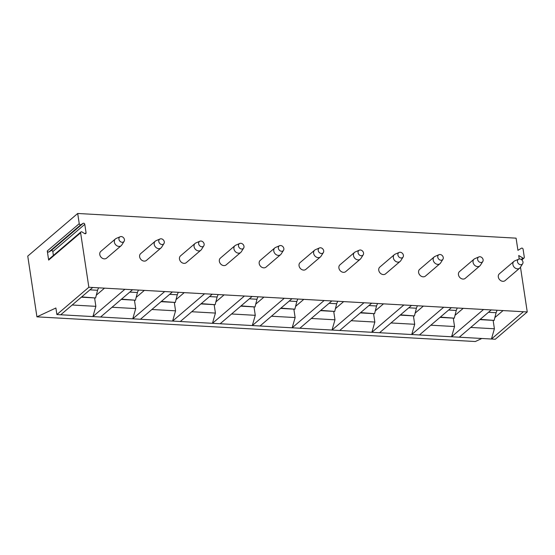 <?xml version="1.0" encoding="UTF-8"?>
<svg xmlns="http://www.w3.org/2000/svg" width="555" height="555" viewBox="0 0 555 555"><rect width="100%" height="100%" fill="white"/><g stroke="black" fill="none" stroke-linecap="round" stroke-linejoin="round"><path stroke-width="0.83" d="M53.398 255.446L52.815 251.623A1.145 0.923 49.5 0 0 51.164 250.624L48.93 251.97A1.145 0.923 -130.5 0 1 47.272 250.971L48.653 260.08A1.145 0.923 -130.5 0 1 48.916 259.268L80.884 231.976A1.145 0.923 49.5 0 0 80.621 232.795L88.856 287.268L527.25 311.945L520.479 267.17M47.272 250.971L79.24 223.679L77.7 213.474L27.75 256.119L36.935 316.843L55.895 307.997L56.887 314.553L88.856 287.268M79.24 223.679A1.145 0.923 49.5 0 0 80.898 224.678L48.93 251.97M80.898 224.678L83.132 223.332A1.145 0.923 49.5 0 1 84.783 224.338L86.06 232.753A1.145 0.923 49.5 0 1 84.679 233.579L82.001 231.962A1.145 0.923 49.5 0 0 80.884 231.976M77.7 213.474L516.088 238.157L517.933 250.34L521.436 248.224A1.145 0.923 49.5 0 1 523.094 249.23L524.302 257.222A1.145 0.923 49.5 0 1 522.921 258.054L521.256 259.476M519.244 259.019L518.717 255.508L522.921 258.054M463.009 279.068A4.447 3.587 -130.5 0 1 458.874 276.078A4.447 3.587 -130.5 0 1 459.498 271.582L474.081 259.136A4.447 3.587 -130.5 0 1 474.823 258.672L478.868 256.923A3.115 2.511 -130.5 0 1 479.929 256.743A3.115 2.511 49.5 0 1 482.649 258.505A3.115 2.511 49.5 0 1 482.788 261.516L480.429 265.234A4.447 3.587 49.5 0 1 479.86 265.894L465.27 278.346A4.447 3.587 -130.5 0 1 463.009 279.068M423.153 276.82A4.447 3.587 -130.5 0 1 419.018 273.837A4.447 3.587 -130.5 0 1 419.642 269.341L434.232 256.889A4.447 3.587 -130.5 0 1 434.974 256.431L439.012 254.683A3.115 2.511 -130.5 0 1 440.08 254.502A3.115 2.511 49.5 0 1 442.793 256.264A3.115 2.511 49.5 0 1 442.932 259.275L440.573 262.994A4.447 3.587 49.5 0 1 440.004 263.653L425.421 276.106A4.447 3.587 -130.5 0 1 423.153 276.82M383.297 274.579A4.447 3.587 -130.5 0 1 379.162 271.589A4.447 3.587 -130.5 0 1 379.793 267.101L394.376 254.648A4.447 3.587 -130.5 0 1 395.118 254.183L399.156 252.435A3.115 2.511 -130.5 0 1 400.224 252.261A3.115 2.511 49.5 0 1 402.944 254.017A3.115 2.511 49.5 0 1 403.083 257.034L400.724 260.746A4.447 3.587 49.5 0 1 400.148 261.405L385.565 273.858A4.447 3.587 -130.5 0 1 383.297 274.579M343.441 272.332A4.447 3.587 -130.5 0 1 339.313 269.348A4.447 3.587 -130.5 0 1 339.938 264.853L354.52 252.4A4.447 3.587 -130.5 0 1 355.262 251.942L359.307 250.194A3.115 2.511 -130.5 0 1 360.368 250.014A3.115 2.511 49.5 0 1 363.088 251.776A3.115 2.511 49.5 0 1 363.227 254.787L360.868 258.505A4.447 3.587 49.5 0 1 360.292 259.164L345.709 271.617A4.447 3.587 -130.5 0 1 343.441 272.332M303.592 270.091A4.447 3.587 -130.5 0 1 299.457 267.108A4.447 3.587 -130.5 0 1 300.082 262.612L314.671 250.159A4.447 3.587 -130.5 0 1 315.413 249.695L319.451 247.953A3.115 2.511 -130.5 0 1 320.519 247.773A3.115 2.511 49.5 0 1 323.232 249.528A3.115 2.511 49.5 0 1 323.371 252.546L321.012 256.257A4.447 3.587 49.5 0 1 320.443 256.923L305.854 269.369A4.447 3.587 -130.5 0 1 303.592 270.091M263.736 267.85A4.447 3.587 -130.5 0 1 259.601 264.86A4.447 3.587 -130.5 0 1 260.233 260.364L274.815 247.918A4.447 3.587 -130.5 0 1 275.558 247.454L279.595 245.705A3.115 2.511 -130.5 0 1 280.663 245.525A3.115 2.511 49.5 0 1 283.383 247.287A3.115 2.511 49.5 0 1 283.522 250.298L281.156 254.017A4.447 3.587 49.5 0 1 280.587 254.676L266.005 267.128A4.447 3.587 -130.5 0 1 263.736 267.85M223.88 265.602A4.447 3.587 -130.5 0 1 219.752 262.619A4.447 3.587 -130.5 0 1 220.377 258.124L234.959 245.671A4.447 3.587 -130.5 0 1 235.702 245.213L239.739 243.465A3.115 2.511 -130.5 0 1 240.808 243.284A3.115 2.511 49.5 0 1 243.527 245.046A3.115 2.511 49.5 0 1 243.666 248.057L241.307 251.776A4.447 3.587 49.5 0 1 240.731 252.435L226.149 264.888A4.447 3.587 -130.5 0 1 223.88 265.602M184.031 263.361A4.447 3.587 -130.5 0 1 179.896 260.371A4.447 3.587 -130.5 0 1 180.521 255.876L195.103 243.43A4.447 3.587 -130.5 0 1 195.846 242.965L199.89 241.217A3.115 2.511 -130.5 0 1 200.959 241.036A3.115 2.511 49.5 0 1 203.671 242.799A3.115 2.511 49.5 0 1 203.81 245.816L201.451 249.528A4.447 3.587 49.5 0 1 200.882 250.187L186.293 262.64A4.447 3.587 -130.5 0 1 184.031 263.361M144.175 261.114A4.447 3.587 -130.5 0 1 140.04 258.13A4.447 3.587 -130.5 0 1 140.665 253.635L155.254 241.182A4.447 3.587 -130.5 0 1 155.997 240.724L160.034 238.976A3.115 2.511 -130.5 0 1 161.103 238.796A3.115 2.511 49.5 0 1 163.822 240.558A3.115 2.511 49.5 0 1 163.954 243.569L161.595 247.287A4.447 3.587 49.5 0 1 161.026 247.946L146.444 260.399A4.447 3.587 -130.5 0 1 144.175 261.114M502.858 281.309A4.447 3.587 -130.5 0 1 498.723 278.326A4.447 3.587 -130.5 0 1 499.354 273.83L513.937 261.377A4.447 3.587 -130.5 0 1 514.679 260.912L518.717 259.171A3.115 2.511 -130.5 0 1 519.785 258.991A3.115 2.511 49.5 0 1 522.505 260.746A3.115 2.511 49.5 0 1 522.644 263.764L520.285 267.475A4.447 3.587 49.5 0 1 519.709 268.141L505.126 280.587A4.447 3.587 -130.5 0 1 502.858 281.309M104.319 258.873A4.447 3.587 -130.5 0 1 100.184 255.883A4.447 3.587 -130.5 0 1 100.816 251.394L115.398 238.941A4.447 3.587 -130.5 0 1 116.141 238.477L120.178 236.735A3.115 2.511 -130.5 0 1 121.247 236.555A3.115 2.511 49.5 0 1 123.966 238.31A3.115 2.511 49.5 0 1 124.105 241.328L121.746 245.039A4.447 3.587 49.5 0 1 121.17 245.705L106.588 258.151A4.447 3.587 -130.5 0 1 104.319 258.873M519.709 268.141A4.447 3.587 49.5 0 1 517.447 268.856A4.447 3.587 -130.5 0 1 513.313 265.873A4.447 3.587 -130.5 0 1 513.937 261.377M518.717 259.171A3.115 2.511 -130.5 0 0 517.621 262.293A3.115 2.511 -130.5 0 0 520.652 264.728A3.115 2.511 49.5 0 0 522.644 263.764M479.86 265.894A4.447 3.587 49.5 0 1 477.591 266.615A4.447 3.587 -130.5 0 1 473.457 263.625A4.447 3.587 -130.5 0 1 474.081 259.136M478.868 256.923A3.115 2.511 -130.5 0 0 477.772 260.052A3.115 2.511 -130.5 0 0 480.803 262.487A3.115 2.511 49.5 0 0 482.788 261.516M440.004 263.653A4.447 3.587 49.5 0 1 437.735 264.367A4.447 3.587 -130.5 0 1 433.601 261.384A4.447 3.587 -130.5 0 1 434.232 256.889M439.012 254.683A3.115 2.511 -130.5 0 0 437.916 257.811A3.115 2.511 -130.5 0 0 440.947 260.24A3.115 2.511 49.5 0 0 442.932 259.275M400.148 261.405A4.447 3.587 49.5 0 1 397.879 262.126A4.447 3.587 -130.5 0 1 393.752 259.143A4.447 3.587 -130.5 0 1 394.376 254.648M399.156 252.435A3.115 2.511 -130.5 0 0 398.06 255.564A3.115 2.511 -130.5 0 0 401.092 257.999A3.115 2.511 49.5 0 0 403.083 257.034M360.292 259.164A4.447 3.587 49.5 0 1 358.031 259.886A4.447 3.587 -130.5 0 1 353.896 256.896A4.447 3.587 -130.5 0 1 354.52 252.4M359.307 250.194A3.115 2.511 -130.5 0 0 358.204 253.323A3.115 2.511 -130.5 0 0 361.236 255.751A3.115 2.511 49.5 0 0 363.227 254.787M320.443 256.923A4.447 3.587 49.5 0 1 318.175 257.638A4.447 3.587 -130.5 0 1 314.04 254.655A4.447 3.587 -130.5 0 1 314.671 250.159M319.451 247.953A3.115 2.511 -130.5 0 0 318.355 251.075A3.115 2.511 -130.5 0 0 321.387 253.51A3.115 2.511 49.5 0 0 323.371 252.546M280.587 254.676A4.447 3.587 49.5 0 1 278.319 255.397A4.447 3.587 -130.5 0 1 274.191 252.407A4.447 3.587 -130.5 0 1 274.815 247.918M279.595 245.705A3.115 2.511 -130.5 0 0 278.499 248.834A3.115 2.511 -130.5 0 0 281.531 251.269A3.115 2.511 49.5 0 0 283.522 250.298M240.731 252.435A4.447 3.587 49.5 0 1 238.47 253.149A4.447 3.587 -130.5 0 1 234.335 250.166A4.447 3.587 -130.5 0 1 234.959 245.671M239.739 243.465A3.115 2.511 -130.5 0 0 238.643 246.593A3.115 2.511 -130.5 0 0 241.675 249.022A3.115 2.511 49.5 0 0 243.666 248.057M200.882 250.187A4.447 3.587 49.5 0 1 198.614 250.909A4.447 3.587 -130.5 0 1 194.479 247.925A4.447 3.587 -130.5 0 1 195.103 243.43M199.89 241.217A3.115 2.511 -130.5 0 0 198.794 244.346A3.115 2.511 -130.5 0 0 201.826 246.781A3.115 2.511 49.5 0 0 203.81 245.816M161.026 247.946A4.447 3.587 49.5 0 1 158.758 248.668A4.447 3.587 -130.5 0 1 154.623 245.678A4.447 3.587 -130.5 0 1 155.254 241.182M160.034 238.976A3.115 2.511 -130.5 0 0 158.938 242.105A3.115 2.511 -130.5 0 0 161.97 244.533A3.115 2.511 49.5 0 0 163.954 243.569M493.131 320.36L494.401 328.775L491.439 339.022L523.407 311.73M453.275 318.119L454.545 326.534L451.583 336.774L495.282 339.237L527.25 311.945M413.419 315.878L414.696 324.286L411.734 334.533L451.583 336.774L483.551 309.489M459.276 337.211L491.237 309.919M373.57 313.63L374.84 322.046L371.878 332.292L411.734 334.533L443.695 307.241M419.42 334.963L451.388 307.678M333.715 311.39L334.984 319.805L332.022 330.045L371.878 332.292L403.846 305M379.565 332.723L411.533 305.43M293.859 309.142L295.135 317.557L292.173 327.804L332.022 330.045L363.99 302.752M339.709 330.482L371.677 303.19M254.003 306.901L255.279 315.316L252.317 325.556L292.173 327.804L324.134 300.512M299.86 328.234L331.828 300.942M214.154 304.66L215.423 313.069L212.461 323.315L252.317 325.556L284.285 298.271M260.004 325.993L291.972 298.701M174.298 302.413L175.567 310.828L172.605 321.074L212.461 323.315L244.429 296.023M220.148 323.745L252.116 296.46M134.442 300.172L135.718 308.587L132.756 318.827L172.605 321.074L204.573 293.782M180.299 321.505L212.267 294.212M94.593 297.924L95.862 306.339L92.9 316.586L132.756 318.827L164.724 291.535M140.443 319.257L172.411 291.972M56.887 314.553L92.9 316.586L124.868 289.294M100.587 317.016L132.555 289.724M60.738 314.775L92.699 287.483M503.059 310.585L494.984 317.481M494.401 328.775L470.716 327.443M95.862 306.339L72.178 305.007M104.52 288.149L96.445 295.045M81.668 296.904L95.599 297.973L97.715 289.71A4.502 2.109 -86.8 0 0 98.492 287.809M135.718 308.587L112.027 307.248M144.376 290.39L136.294 297.286M121.517 299.145L135.455 300.213L137.571 291.958A4.502 2.109 -86.8 0 0 138.348 290.05M175.567 310.828L151.883 309.496M184.232 292.638L176.15 299.534M161.373 301.393L175.304 302.454L177.427 294.199A4.502 2.109 -86.8 0 0 178.197 292.298M215.423 313.069L191.739 311.737M224.081 294.878L216.006 301.774M201.229 303.634L215.16 304.702L217.276 296.446A4.502 2.109 -86.8 0 0 218.053 294.538M255.279 315.316L231.588 313.984M263.937 297.119L255.862 304.022M241.078 305.881L255.016 306.943L257.131 298.687A4.502 2.109 -86.8 0 0 257.909 296.786M295.135 317.557L271.444 316.225M303.793 299.367L295.711 306.263M280.934 308.122L294.865 309.19L296.987 300.928A4.502 2.109 -86.8 0 0 297.757 299.027M334.984 319.805L311.3 318.466M343.642 301.608L335.567 308.504M320.79 310.363L334.721 311.431L336.836 303.176A4.502 2.109 -86.8 0 0 337.613 301.268M374.84 322.046L351.149 320.714M383.498 303.856L375.423 310.751M360.646 312.611L374.576 313.679L376.692 305.416A4.502 2.109 -86.8 0 0 377.469 303.516M414.696 324.286L391.004 322.954M423.354 306.096L415.272 312.992M400.495 314.851L414.432 315.92L416.548 307.664A4.502 2.109 -86.8 0 0 417.325 305.756M454.545 326.534L430.86 325.202M463.203 308.344L455.128 315.24M440.351 317.099L454.281 318.161L456.397 309.905A4.502 2.109 -86.8 0 0 457.174 308.004M36.935 316.843L475.323 341.526L481.851 338.481M497.03 310.245A4.502 2.109 -86.8 0 1 496.253 312.146L494.137 320.408L480.207 319.34M121.17 245.705A4.447 3.587 49.5 0 1 118.909 246.42A4.447 3.587 -130.5 0 1 114.774 243.437A4.447 3.587 -130.5 0 1 115.398 238.941M120.178 236.735A3.115 2.511 -130.5 0 0 119.082 239.857A3.115 2.511 -130.5 0 0 122.114 242.292A3.115 2.511 49.5 0 0 124.105 241.328M48.653 260.08L80.621 232.795M97.611 290.279L89.931 289.849M137.46 292.527L129.787 292.09M177.316 294.767L169.636 294.337M217.172 297.008L209.492 296.578M257.021 299.256L249.348 298.819M296.876 301.497L289.204 301.067M336.732 303.745L329.053 303.308M376.588 305.985L368.909 305.555M416.437 308.226L408.764 307.796M456.293 310.474L448.613 310.037M496.149 312.715L488.469 312.285M86.06 232.753L84.943 233.704M84.783 224.338L52.815 251.623M83.132 223.332L51.164 250.624M95.633 297.986L81.342 297.182M135.489 300.227L121.198 299.423M175.345 302.475L161.047 301.67M215.201 304.716L200.903 303.911M255.05 306.964L240.759 306.159M294.906 309.204L280.608 308.4M334.762 311.445L320.464 310.64M374.611 313.693L360.32 312.888M414.467 315.934L400.169 315.129M454.323 318.181L440.025 317.377M521.832 259.92L524.038 258.033M494.172 320.422L479.881 319.618"/></g></svg>
